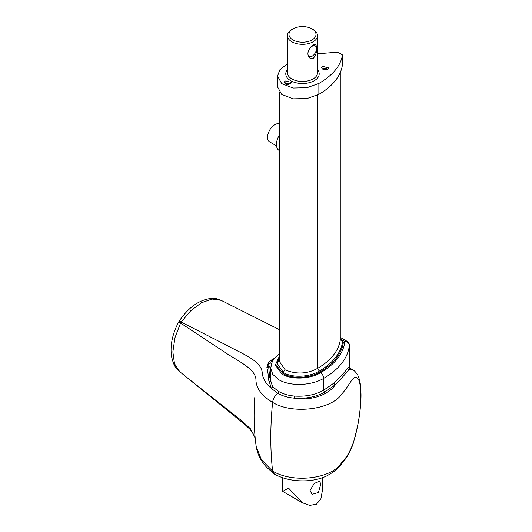 <?xml version="1.0" encoding="UTF-8"?>
<svg xmlns="http://www.w3.org/2000/svg" width="532" height="532" viewBox="0 0 532 532"><rect width="100%" height="100%" fill="white"/><g stroke="black" fill="none" stroke-linecap="round" stroke-linejoin="round"><path stroke-width="0.8" d="M284.893 83.903A3.724 2.148 180 0 1 285.132 83.75A3.724 2.148 180 0 1 286.023 83.371A5.958 5.958 0 0 1 289.514 83.371A3.724 2.148 180 0 1 290.399 83.75A3.724 2.148 180 0 1 290.578 83.856M288.856 84.548A5.938 3.431 -120 0 0 288.411 84.229A5.938 3.431 -60 0 1 289.368 83.89A5.819 4.589 -84.9 0 0 289.049 83.69A5.819 4.589 -84.9 0 0 288.723 83.517A5.938 3.431 120 0 0 287.765 83.856A5.938 3.431 -120 0 0 286.808 83.517L287.081 84.209M312.045 28.888L313.122 29.506A15.042 8.685 180 0 1 317.524 35.644L317.524 72.778A15.042 8.685 180 0 1 313.122 78.916A15.042 8.685 180 0 1 296.73 80.797A15.042 8.685 180 0 1 287.446 72.778L287.446 35.644A15.042 8.685 180 0 1 291.849 29.506L292.926 28.888A13.519 7.807 0 0 0 292.926 39.927A13.519 7.807 0 0 0 312.045 39.927A13.519 7.807 0 0 0 312.045 28.888A13.519 7.807 0 0 0 292.926 28.888L291.849 29.506M317.524 69.665A16.711 9.649 180 0 1 314.299 80.691A16.711 9.649 180 0 1 292.8 81.729A16.711 9.649 180 0 1 287.446 69.665M317.524 35.644A15.042 8.685 180 0 1 313.122 41.789A15.042 8.685 180 0 1 296.73 43.671A15.042 8.685 180 0 1 287.446 35.644M307.928 53.978C308.281 57.576 310.01 59.072 313.122 58.48C315.569 55.867 316.7 52.715 316.507 49.024A6.078 3.511 -60 0 1 313.734 54.956A6.078 3.511 -60 0 1 309.178 56.452A6.078 3.511 -60 0 1 307.928 53.978L307.928 53.353A6.078 3.511 -60 0 1 310.701 47.428A6.078 3.511 -60 0 1 315.257 45.925A6.078 3.511 -60 0 1 316.507 48.405L316.507 49.024M316.507 48.405C316.7 45.12 315.569 43.97 313.122 44.941C310.01 47.175 308.281 49.975 307.928 53.353M320.749 484.339L319.725 481.181L314.226 483.442L310.003 490.544L312.124 494.334L318.369 492.499L320.749 484.339M322.226 69.167A3.724 2.148 180 0 1 322.412 69.047A3.724 2.148 180 0 1 323.296 68.668A5.958 5.958 0 0 1 326.794 68.668A3.724 2.148 180 0 1 327.679 69.047A3.724 2.148 180 0 1 327.965 69.233M327.679 69.413L328.769 67.95L322.412 66.307L321.321 67.77L327.679 69.413M290.399 83.976L291.489 82.4L285.132 80.937L284.041 82.513L290.399 83.976M326.183 69.891A5.938 3.431 -120 0 0 325.69 69.526A5.938 3.431 -60 0 1 326.648 69.193A5.819 4.589 -84.9 0 0 326.329 68.994A5.819 4.589 -84.9 0 0 326.003 68.821L325.737 69.506M325.69 69.626L325.557 69.958M326.003 68.821A5.938 3.431 120 0 0 325.045 69.16A5.938 3.431 -120 0 0 324.088 68.821L324.354 69.506M324.088 68.821A5.819 4.589 84.9 0 0 323.443 69.193A5.938 3.431 60 0 1 324.4 69.526A5.938 3.431 120 0 0 323.961 69.845M324.4 69.526L324.4 69.918M325.69 69.526L325.69 69.951M325.045 69.16L325.045 69.898M276.514 145.868L269.697 141.931A10.254 5.919 -60 0 1 269.558 130.327A10.254 5.919 -60 0 1 279.672 124.023M279.672 150.756L279.107 150.436A12.914 7.455 -60 0 1 279.672 134.603M279.672 146.945A12.914 7.455 -60 0 1 279.672 145.801M342.468 341.305A3.039 1.756 180 0 1 343.293 342.661A82.194 47.454 180 0 1 319.513 372.214C310.322 377.833 293.072 379.442 283.037 373.61L276.78 365.856L279.46 357.418M279.672 355.542L275.31 365.132L282.073 374.169C292.6 380.32 310.828 378.691 320.477 372.772A83.557 48.246 0 0 0 344.803 341.537L340.267 338.917M342.475 341.571A2.281 1.317 180 0 1 342.542 341.896A2.281 1.317 180 0 1 342.535 342.01A2.281 1.855 -171.7 0 0 340.267 340.034A79.155 45.699 180 0 1 317.365 368.49C307.044 374.003 296.317 374.468 285.192 369.886L279.666 361.866L279.672 92.442M279.672 329.78L221.099 300.327L212.035 299.057L201.488 302.748L190.762 310.715L181.159 322.06L226.599 345.228C240.87 353.215 261.046 360.344 262.196 372.427C262.602 378.259 265.648 383.585 271.34 388.413L269.372 382.043L270.728 380.799L272.63 386.817L278.848 391.572C283.31 394.072 288.603 395.575 294.748 396.081C305.933 396.739 315.589 394.771 323.702 390.182L323.702 378.352C312.384 385.301 291.057 386.937 278.848 379.748L272.756 374.375L270.715 368.071L270.728 380.859M278.848 391.552L277.877 393.354C274.918 395.622 273.155 398.621 272.597 402.365C261.924 395.901 256.371 388.586 255.945 380.413C256.424 368.596 236.108 360.284 222.901 350.994L180.574 323.037L181.159 322.06A6.836 0.525 33.1 0 0 179.138 321.202C188.142 307.775 198.576 300.214 210.433 298.505C213.911 298.432 215.034 297.82 221.099 300.327M272.597 471.046L273.98 473.872L266.313 466.916C260.906 461.078 257.548 454.321 256.238 446.661L261.438 459.761L272.597 471.046C270.196 449.54 270.196 426.644 272.597 402.365M273.98 473.872L274.652 474.251M352.902 369.886L350.049 368.23L348.673 369.787L352.902 369.886C354.418 370.245 358.036 375.027 357.963 375.665C359.539 379.682 360.703 381.856 361.002 394.824L361.002 394.824C361.015 403.396 359.951 413.504 357.81 425.148L353.587 442.311C351.672 448.23 349.477 453.025 347.004 456.695C341.584 464.436 336.856 469.643 332.819 472.31L326.974 475.827C319.912 479.152 312.031 480.828 303.326 480.862C292.361 480.921 282.678 478.654 274.293 474.045L272.597 471.019C270.19 449.547 270.19 426.664 272.597 402.378C273.155 398.648 274.918 395.648 277.884 393.367L278.848 391.572M269.372 382.043L268.347 379.269C268.387 375.233 267.889 371.356 266.845 367.632L268.068 363.642M270.921 375.432L268.347 379.269M277.877 393.354L271.34 388.413A1.516 1.224 143.1 0 0 272.63 386.817M267.882 365.152L268.048 366.189A1.516 1.283 -23.5 0 1 266.845 367.632M269.671 377.886L268.833 368.41L268.048 366.189L268.833 368.41A3.039 2.454 -13.7 0 1 270.894 365.89M273.109 360.117L272.244 360.616A4.555 2.633 0 0 0 271.021 363.043A3.039 2.421 -20.9 0 0 268.048 365.903A7.594 4.389 180 0 1 267.869 364.959L267.869 365.331M255.207 438.275L253.026 433.407L250.007 429.331L245.458 425.028L185.395 376.27L241.92 420.938L250.446 428.779L255.174 437.936M179.71 371.649C175.693 367.459 174.097 367.326 171.457 356.094C170.027 345.168 172.461 333.75 178.752 321.847L180.574 323.037L174.928 337.787L172.867 351.905L174.489 363.708L179.71 371.649L185.409 376.284M269.352 373.683A3.039 2.48 3.3 0 1 270.715 371.901M272.244 360.616A3.039 1.756 60 0 0 270.728 360.463L272.444 359.472A3.039 1.756 60 0 1 273.554 359.433M318.868 94.344L307.004 98.553L293.145 98.846L281.707 94.41L277.544 86.849L277.544 76.029L281.707 83.624L293.145 88.046L307.004 87.7L318.868 83.464C332.919 75.192 340.786 65.669 342.462 54.916L342.462 64.545A81.283 46.929 180 0 1 318.868 94.344L318.868 83.464M342.462 54.916A756.258 436.626 60 0 0 337.707 52.169L317.524 53.805M287.446 63.793L279.865 69.798L277.544 76.029M322.232 477.789L322.232 491.402L320.849 498.996L316.454 504.19L309.757 505.4L302.482 502.807L288.517 488.063L282.731 491.402L302.482 502.807M272.597 471.019C292.64 483.528 331.795 479.086 341.67 462.607C347.782 456.509 352.397 447.385 355.516 435.236C358.934 421.397 360.716 408.21 360.876 395.682C360.716 383.432 358.934 377.321 355.516 377.341C352.091 377.281 348.081 387.456 341.67 394.066C331.795 409.574 292.64 414.754 272.597 402.378M324.773 392.044C316.334 396.825 306.252 398.874 294.529 398.189C312.091 401.208 329.421 394.092 335.32 384.716L324.773 392.044A1.516 0.878 -120 0 1 323.702 390.182L334.069 382.98C340.866 376.297 345.401 371.383 347.675 368.224L349.351 367.014M347.675 368.224A1.516 1.463 -136.6 0 0 348.673 369.787C346.319 372.952 341.87 377.933 335.32 384.716A1.516 1.024 -130.1 0 1 334.069 382.98M294.748 396.081L294.529 398.189C288.105 397.603 282.552 395.994 277.884 393.367M350.129 368.297A1.516 1.516 -86.3 0 1 349.351 366.92L349.351 345.414A4.555 3.717 -174.1 0 0 344.803 341.537A4.555 2.633 120 0 1 347.083 341.311L340.866 337.727A4.555 4.555 0 0 0 340.267 337.434M340.267 72.498L340.267 340.034A2.281 1.317 -60 0 1 341.404 339.921L340.267 339.263M287.765 83.856L287.765 84.601M288.723 83.517L288.457 84.209M288.411 84.229L288.411 84.621M286.808 83.517A5.819 4.589 84.9 0 0 286.169 83.89A5.938 3.431 60 0 1 287.12 84.229A5.938 3.431 120 0 0 286.642 84.581M287.12 84.229L287.12 84.641M285.192 369.886A2.281 1.317 120 0 0 283.576 372.679L277.405 363.728L277.578 361.866L279.672 357.112M343.293 342.661A0.758 0.618 8.3 0 1 342.535 342.01A81.436 47.016 180 0 1 318.974 371.283C310.096 376.729 293.332 378.345 283.576 372.679A0.758 0.439 -60 0 1 283.037 373.61M340.267 337.527A4.555 2.633 -60 0 1 340.866 337.727M270.715 368.071L272.211 361.753L274.645 357.976L279.672 353.388M271.021 363.043L271.347 363.961M361.002 394.824A8.359 4.821 180 0 1 360.876 395.682M350.049 368.237L349.364 366.967L349.364 345.261A4.555 2.633 0 0 1 349.351 345.414A88.119 50.873 180 0 1 323.702 378.352A4.555 2.633 -120 0 0 320.477 372.772M319.513 372.214A0.758 0.439 60 0 1 318.974 371.283A2.281 1.317 -120 0 0 317.365 368.49L317.365 95.155M254.542 397.77L254.103 414.042C253.983 427.455 255.293 440.616 256.238 446.661M178.752 321.847L179.138 321.202M272.444 359.472L274.319 358.388M270.728 360.463C269.172 361.148 268.221 362.644 267.869 364.959M282.731 491.402L282.731 477.783M342.542 341.896A2.281 2.281 0 0 0 341.404 339.921M349.364 345.261A4.555 4.555 0 0 0 347.083 341.311"/></g></svg>
